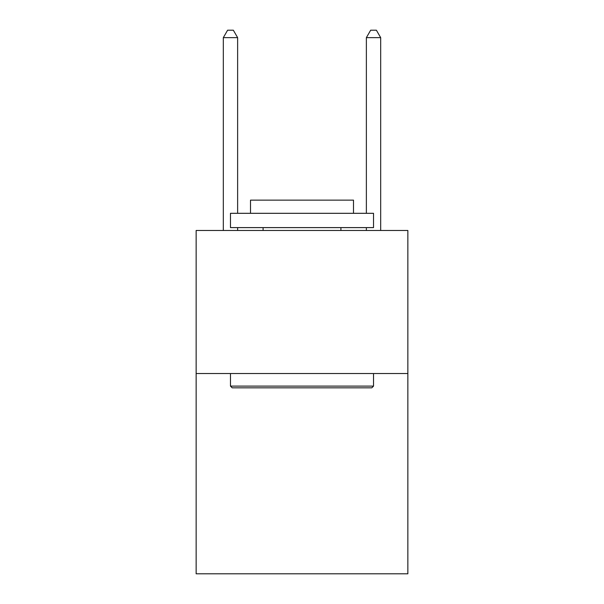 <?xml version="1.0" encoding="UTF-8"?>
<svg xmlns="http://www.w3.org/2000/svg" width="604" height="604" viewBox="0 0 604 604"><rect width="100%" height="100%" fill="white"/><g stroke="black" fill="none" stroke-linecap="round" stroke-linejoin="round"><path stroke-width="0.91" d="M407.859 373.529L407.859 573.8L196.141 573.8L196.141 230.471L407.859 230.471L407.859 373.529L196.141 373.529M232.193 387.828L230.471 386.115L373.529 386.115L371.807 387.828L232.193 387.828M373.529 213.31L373.529 227.61L230.471 227.61L230.471 213.31L373.529 213.31M250.501 213.31L250.501 200.143L353.499 200.143L353.499 213.31M373.529 373.529L373.529 386.115M230.471 373.529L230.471 386.115M340.913 227.61L340.913 230.471M263.087 227.61L263.087 230.471M237.629 213.31L237.629 37.637L223.321 37.637L223.321 230.471M237.629 227.61L237.629 230.471M223.321 37.637L227.61 30.2L233.333 30.2L237.629 37.637M380.679 230.471L380.679 37.637L366.371 37.637L366.371 213.31M366.371 230.471L366.371 227.61M366.371 37.637L370.667 30.2L376.39 30.2L380.679 37.637"/></g></svg>
